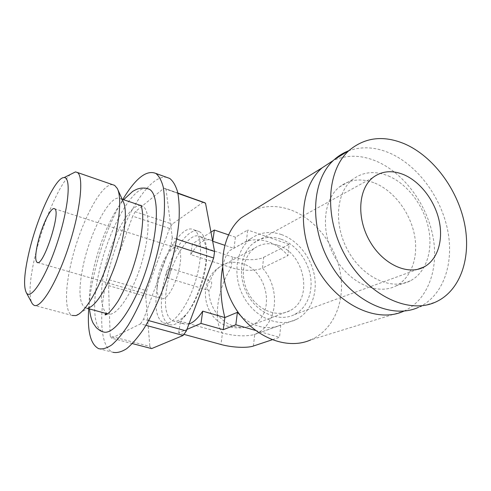 <?xml version="1.0" encoding="UTF-8"?>
<svg xmlns="http://www.w3.org/2000/svg" width="491" height="491" viewBox="0 0 491 491"><rect width="100%" height="100%" fill="white"/><g stroke="black" fill="none" stroke-linecap="round" stroke-linejoin="round"><path stroke-width="0.37" stroke-dasharray="2.46 1.84" d="M166.381 274.303C167.29 270.424 168.499 268.442 170.021 268.35C172.163 269.056 168.935 278.956 166.94 277.789C166.289 277.39 166.099 276.23 166.381 274.303M208.933 290.193L208.086 290.261C207.349 289.843 207.092 288.683 207.325 286.787C207.846 283.994 208.81 282.104 210.216 281.128L211.038 281.03C212.542 281.466 211.093 289.205 208.933 290.193C208.552 306.04 220.256 322.569 234.41 326.306C241.02 328.105 247.145 327.577 252.797 324.717C275.893 313.988 267.957 270.658 242.327 263.655C234.054 261.108 226.554 262.188 219.808 266.895C215.23 270.332 212.026 275.07 210.216 281.128M166.578 288.512C163.976 306.163 165.952 316.916 172.513 320.77C176.048 322.102 180.209 320.347 184.997 315.51C197.437 303.377 208.7 268.847 206.312 250.14C205.49 242.818 203.378 238.282 199.984 236.533C189.299 230.574 170.696 260.721 166.578 288.512M240.565 315.633C253.743 327.196 267.153 330.369 280.784 325.14L254.123 334.623C245.445 336.666 234.888 336.139 222.466 333.033L180.467 321.261L183.898 323.95L188.949 324.005M253.399 346.026L254.743 334.414L256.087 333.794C277.992 323.815 280.723 288.008 262.421 268.043L287.965 255.596C282.282 249.035 275.684 244.426 268.178 241.775C260.647 239.227 253.35 239.117 246.304 241.449L229.678 250.606C226.517 253.761 224.123 259.481 222.491 267.767M246.304 241.449L247.74 230.021L235.441 237.196L233.968 248.36L224.682 245.267M212.664 241.228L211.185 240.265C204.956 238.055 198.131 242.83 190.717 254.596L231.101 267.558C241.486 270.983 256.118 271.253 262.421 268.043L263.667 257.309C257.376 260.647 242.818 260.439 232.501 256.965L231.101 267.558C224.375 278.188 220.011 290.261 218.01 303.782C216.304 317.247 217.789 327 222.466 333.033L220.956 344.479M277.832 245.267C269.129 242.425 261.267 243.475 254.258 248.409C242.333 257.081 239.633 277.992 248.925 294.103C258.076 310.312 276.906 317.677 289.813 310.723C313.829 299.461 304.782 253.117 277.832 245.267M281.576 234.606C270.019 230.752 259.629 232.212 250.392 238.988C235.496 250.336 232.237 276.992 244.125 297.626C255.848 318.364 279.753 327.914 296.306 319.457C310.576 312.356 317.794 293.999 314.424 275.574C311.067 257.131 297.632 240.271 281.576 234.606M281.079 239.215C295.318 244.193 307.286 259.107 310.33 275.469C313.387 291.814 307.078 308.109 294.539 314.522C279.784 322.268 258.358 313.786 247.894 295.251C237.27 276.82 240.246 252.963 253.706 242.947C261.826 237.11 270.946 235.864 281.079 239.215M348.236 150.964C361.29 146.165 375.063 146.846 389.553 153.014C417.246 165.031 440.795 196.535 447.608 229.935C454.433 263.28 443.355 296.098 418.59 307.28L435.75 302.002M148.681 320.605L143.587 319.199L171.163 244.266L175.508 245.672M203.335 202.065L172.261 224.111L169.573 228.425L146.705 290.74L109.64 279.907L108.536 285.615L110.187 336.083L149.878 346.437L151.609 348.598M177.871 193.043L164.08 188.157L135.258 211.713L172.261 224.111M169.573 228.425L132.674 216.169L109.64 279.907M108.536 285.615L145.729 296.361L149.878 346.437M132.38 343.596L111.653 338.207L140.536 323.851L145.937 325.324M176.717 239.086L172.255 237.626L166.001 189.158L177.938 193.386M70.483 174.403C59.147 184.162 42.656 223.166 34.922 256.762C29.908 278.544 28.754 293.673 31.461 302.155M112.764 184.726C100.618 182.799 78.29 227.855 70.207 267.098C64.824 291.795 65.156 312.638 72.22 315.468L34.014 305.279M75.804 315.578L88.546 307.839L85.152 307.759C79.137 303.401 78.357 289.917 82.826 267.3C89.755 232.133 110.813 192.349 120.712 198.708L123.204 201.562M107.529 313.866C100.907 309.379 99.673 295.92 103.822 273.493C109.959 240.565 129.526 203.348 140.905 205.569M140.819 205.269L142.648 206.165C150.467 209.933 149.915 237.92 140.297 267.264C130.778 296.65 115.397 317.573 107.554 313.878M146.545 188.36C131.165 186.408 106.007 234.968 97.899 277.679C92.363 304.911 93.756 328.313 102.84 331.72M88.705 308.729C89.313 300.21 90.583 291.12 92.535 281.472C98.335 252.638 109.886 221.159 122.824 199.426M98.679 348.678L113.01 352.299C100.901 348.002 98.801 318.567 105.436 285.197C112.5 248.477 129.612 207.687 146.834 188.427M146.858 188.397C154.07 180.295 160.588 176.576 166.418 177.251M166.001 189.158L164.08 188.157M135.258 211.713L132.674 216.169M110.187 336.083L111.653 338.207M140.536 323.851L143.587 319.199M171.163 244.266L172.255 237.626M145.729 296.361L146.705 290.74M157.23 287.253C154.242 306.777 156.291 318.659 163.374 322.888C171.77 326.595 186.537 308.882 194.737 283.565C203.035 258.291 202.108 233.563 193.742 229.77C182.21 223.27 161.926 256.652 157.23 287.253M162.625 288.849C159.704 308.336 161.852 320.206 169.057 324.459C172.887 325.889 177.411 323.974 182.615 318.72C196.32 305.408 208.828 267.043 206.183 246.457C205.287 238.491 202.998 233.556 199.321 231.648C187.599 225.093 167.216 258.315 162.625 288.849M253.927 209.952C265.778 205.33 278.133 205.348 290.985 210.007C315.56 219.133 335.758 245.316 340.478 273.604C345.216 301.855 333.573 329.921 310.828 339.858L403.811 311.165M404.056 311.055C428.293 299.958 439.304 267.988 432.774 235.594C426.256 203.145 403.32 172.654 376.241 161.152C361.1 154.868 346.824 154.622 333.42 160.41M374.915 183.131C393.451 190.704 409.457 211.455 414.214 233.716C418.983 255.958 411.814 277.838 395.881 285.952C377.511 295.588 349.586 283.233 335.083 257.585C320.39 232.053 322.937 199.935 339.416 186.973C349.709 179.203 361.542 177.92 374.915 183.131M388.332 175.919C407.113 183.757 423.42 204.98 428.385 227.695C433.357 250.385 426.274 272.671 410.224 280.883C391.72 290.647 363.365 277.912 348.506 251.638C333.463 225.498 335.856 192.724 352.452 179.614C362.818 171.752 374.78 170.524 388.332 175.919M255.357 330.382L279.526 337.329L272.063 339.815M183.959 334.371L178.675 332.929L186.924 329.406M280.784 325.14L279.526 337.329M178.675 332.929L180.467 321.261M190.717 254.596L192.374 243.818L232.501 256.965M263.667 257.309L289.119 244.377L287.965 255.596M289.119 244.377L247.74 230.021M235.441 237.196L228.481 234.827M210.958 232.157L192.374 243.818M157.648 279.465C156.077 289.813 157.077 296.073 160.655 298.246C171.107 304.432 188.262 251.834 176.975 248.194C171.101 244.831 160.213 262.851 157.648 279.465M166.94 277.789L208.086 290.261M170.021 268.35L211.038 281.03M254.258 248.409L219.808 266.895C196.774 281.024 202.63 319.819 228.812 326.515C237.03 328.878 245.021 328.276 252.797 324.717L289.813 310.723M172.513 320.77L183.898 323.95M199.984 236.533L211.185 240.265M254.123 334.623L296.306 319.457M229.678 250.606L250.392 238.988M294.539 314.522L417.405 269.399M253.706 242.947L373 177.484M117.834 189.679L117.269 188.421M85.152 307.759L87.582 308.428M120.712 198.708L122.13 199.193M141.009 205.606L141.518 205.778M89.509 308.949C88.724 299.258 89.718 287.542 92.48 273.8C95.788 257.99 100.618 242.781 106.983 228.174C110.579 220.121 114.36 213.033 118.337 206.907L123.64 199.702M163.374 322.888L169.057 324.459M193.742 229.77L199.321 231.648M206.312 250.14L206.183 246.457M184.997 315.51L182.615 318.72M165.363 188.759L177.902 193.196M395.881 285.952L410.224 280.883M339.416 186.973L352.452 179.614M37.555 262.519L160.655 298.246M54.587 208.779L176.975 248.194"/><path stroke-width="0.74" d="M188.949 324.005C193.368 322.599 197.959 318.315 202.728 311.153L224.853 317.56L237.392 312.331L240.565 315.633M222.491 267.767C219.796 284.16 220.582 300.762 224.853 317.56L223.258 329.694L235.827 324.766L255.357 330.382M224.682 245.267L212.664 241.228M403.737 174.655C392.106 169.966 381.863 170.905 373 177.484C358.32 188.796 356.343 217.863 369.723 241.099C382.919 264.446 407.966 275.813 424.046 266.963C437.739 259.653 443.606 240.117 439.034 220.177C434.474 200.218 420.093 181.56 403.737 174.655M405.112 144.084C433.215 156.58 457.25 188.894 464.425 223.049C471.606 257.149 460.718 290.654 435.75 302.002C408.757 314.682 367.827 295.484 345.879 256.725C323.692 218.121 326.405 170.322 349.23 150.344C365.218 137.13 383.845 135.043 405.112 144.084M418.59 307.28C391.806 319.77 351.611 301.21 330.271 263.526C308.698 225.989 311.668 179.301 334.322 159.575C338.52 155.819 343.154 152.946 348.236 150.964M132.38 343.596L151.609 348.598L183.155 335.457L186.335 330.977L213.665 258.002L214.585 251.478L205.514 203.151L177.871 193.043M175.508 245.672L213.665 258.002M186.335 330.977L148.681 320.605M145.937 325.324L183.155 335.457M177.938 193.386L205.514 203.151M214.585 251.478L176.717 239.086M37.703 243.413C41.631 226.026 51.174 206.122 54.587 208.779C61.528 211.001 43.098 267.527 37.107 262.39C35.07 260.58 35.266 254.252 37.703 243.413M29.067 252.061C37.077 217.353 55.575 176.864 64.131 177.582C71.348 177.036 68.765 207.675 57.459 242.192C46.24 276.758 31.154 300.289 26.496 292.986C23.28 286.959 24.133 273.315 29.067 252.061M31.461 302.155L32.412 303.911L34.014 305.279C40.685 309.029 56.925 282.638 68.783 246.144C80.714 209.694 84.029 176.128 77.32 172.464L75.454 171.905L70.483 174.403M72.22 315.468L75.804 315.578C84.624 313.344 99.256 289.131 109.235 258.45C119.258 227.787 122.333 197.707 117.269 188.421L114.642 185.377L112.764 184.726M117.834 189.679L123.204 201.562C127.592 209.737 125.144 234.851 116.864 260.175C108.621 285.523 96.291 305.715 88.546 307.839M107.554 313.878L87.582 308.428M89.509 308.949C90.068 314.737 91.295 319.506 93.192 323.262L96.334 327.675C99.36 330.308 101.527 331.658 102.84 331.72C113.077 336.488 133.405 309.189 146.091 270.093C158.888 231.052 159.452 194.27 149.301 189.25L146.545 188.36M122.824 199.426C135.51 178.288 146.514 169.622 155.831 173.427C159.047 176.011 161.527 180.578 163.27 187.12C164.51 194.767 164.798 204.072 164.141 215.033C162.368 232.875 158.249 252.141 151.793 272.83C144.833 293.28 136.971 310.748 128.206 325.238C122.504 333.776 117.042 340.318 111.825 344.866C106.866 348.193 102.484 349.463 98.679 348.678C90.528 344.449 87.202 331.13 88.705 308.729M166.418 177.251L169.708 178.436C173.102 181.075 175.766 185.678 177.687 192.239C179.105 199.886 179.565 209.172 179.055 220.085C177.503 237.84 173.532 256.977 167.143 277.489C160.232 297.749 152.327 315.038 143.427 329.344C137.627 337.765 132.042 344.209 126.672 348.671C121.553 351.918 116.999 353.127 113.01 352.299M310.828 339.858C286.149 350.942 251.239 336.317 233.79 305.482C216.132 274.776 220.287 235.502 241.198 217.814L253.927 209.952M333.42 160.41L322.059 167.873C299.706 187.218 296.539 232.648 317.444 269.019C338.127 305.543 377.419 323.434 403.811 311.165L404.056 311.055M186.924 329.406L200.972 323.403L223.258 329.694M272.063 339.815L253.399 346.026C246.961 348.272 231.82 347.518 220.956 344.479L183.959 334.371M235.827 324.766L237.392 312.331M200.972 323.403L202.728 311.153M228.481 234.827L214.352 230.027L212.738 241.29M214.352 230.027L210.958 232.157M417.405 269.399L424.046 266.963M334.322 159.575L349.23 150.344M26.496 292.986L32.412 303.911M64.131 177.582L75.454 171.905M77.32 172.464L114.642 185.377M122.13 199.193L141.009 205.606M149.301 189.25C147.073 188.532 146.705 187.869 141.316 188.121C138.505 188.685 137.873 188.476 132.693 191.38L123.64 199.702M140.819 205.269L140.813 205.25C141.42 205.735 142.034 208.601 142.654 213.861C143.286 227.407 139.616 249.275 131.293 272.867C126.795 284.301 122.48 293.563 118.349 300.658C114.471 306.654 110.978 310.981 107.879 313.645C106.148 314.731 105.221 315.105 105.092 314.774C105 314.166 105.811 313.866 107.529 313.866M155.831 173.427L169.708 178.436M177.902 193.196L204.79 202.722M241.198 217.814L322.059 167.873M37.107 262.39L37.555 262.519"/></g></svg>
